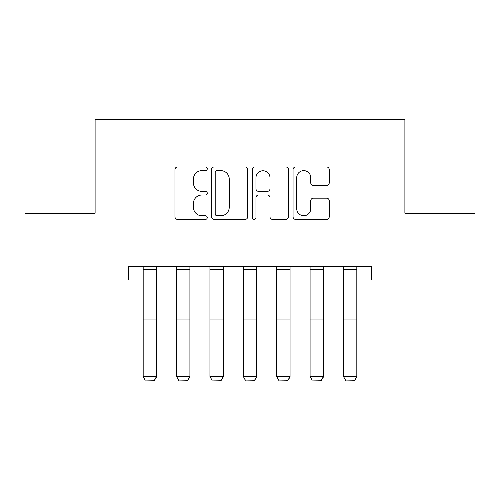 <?xml version="1.0" encoding="UTF-8"?>
<svg xmlns="http://www.w3.org/2000/svg" width="500" height="500" viewBox="0 0 500 500"><rect width="100%" height="100%" fill="white"/><g stroke="black" fill="none" stroke-linecap="round" stroke-linejoin="round"><path stroke-width="0.75" d="M207.269 168.806A1.837 1.837 0 0 0 205.438 166.975L177.581 166.975A2.619 2.619 0 0 0 174.963 169.594L174.963 216.781A2.619 2.619 0 0 0 177.581 219.4L205.438 219.4A1.837 1.837 0 0 0 207.269 217.569A1.837 1.837 0 0 0 205.438 215.731L201.831 215.731A8.387 8.387 0 0 1 193.444 207.344L193.444 203.412A8.387 8.387 0 0 1 201.831 195.025L205.438 195.025A1.837 1.837 0 0 0 207.269 193.188A1.837 1.837 0 0 0 205.438 191.35L201.831 191.35A8.387 8.387 0 0 1 193.444 182.963L193.444 179.031A8.387 8.387 0 0 1 201.831 170.644L205.438 170.644A1.837 1.837 0 0 0 207.269 168.806M326.613 185.456A2.619 2.619 0 0 0 329.231 182.831L329.231 169.594A2.619 2.619 0 0 0 326.613 166.975L295.675 166.975A2.619 2.619 0 0 0 293.056 169.594L293.056 216.781A2.619 2.619 0 0 0 295.675 219.4L326.613 219.4A2.619 2.619 0 0 0 329.231 216.781L329.231 200.787A2.619 2.619 0 0 0 326.613 198.169L313.375 198.169A2.619 2.619 0 0 0 310.75 200.787L310.75 208.719A7.013 7.013 0 0 1 303.738 215.731A7.013 7.013 0 0 1 296.725 208.719L296.725 177.656A7.013 7.013 0 0 1 303.738 170.644A7.013 7.013 0 0 1 310.75 177.656L310.75 182.831A2.619 2.619 0 0 0 313.375 185.456L326.613 185.456M128.488 279.981L25 279.981L25 213.219L95.106 213.219L95.106 119.744L404.894 119.744L404.894 213.219L475 213.219L475 279.981L371.512 279.981L371.512 266.631L128.488 266.631L128.488 279.981L143.175 279.981M247.706 169.594A2.619 2.619 0 0 0 245.087 166.975L214.15 166.975A2.619 2.619 0 0 0 211.531 169.594L211.531 216.781A2.619 2.619 0 0 0 214.15 219.4L245.087 219.4A2.619 2.619 0 0 0 247.706 216.781L247.706 169.594M254.913 166.975L285.85 166.975A2.619 2.619 0 0 1 288.469 169.594L288.469 216.781A2.619 2.619 0 0 1 285.85 219.4L272.613 219.4A2.619 2.619 0 0 1 269.988 216.781L269.988 197.644A2.619 2.619 0 0 0 267.369 195.025L258.587 195.025A2.619 2.619 0 0 0 255.963 197.644L255.963 217.569A1.837 1.837 0 0 1 254.131 219.4A1.837 1.837 0 0 1 252.294 217.569L252.294 169.594A2.619 2.619 0 0 1 254.913 166.975M156.531 279.981L176.556 279.981M189.913 279.981L209.944 279.981M223.294 279.981L243.325 279.981M256.675 279.981L276.706 279.981M290.056 279.981L310.087 279.981M323.444 279.981L343.469 279.981M356.825 279.981L371.512 279.981M217.037 170.644A1.837 1.837 0 0 0 215.2 172.481L215.2 213.9A1.837 1.837 0 0 0 217.037 215.731L220.837 215.731A8.387 8.387 0 0 0 229.225 207.344L229.225 179.031A8.387 8.387 0 0 0 220.837 170.644L217.037 170.644M269.988 177.787A7.013 7.013 0 0 0 262.975 170.775A7.013 7.013 0 0 0 255.963 177.787L255.963 188.731A2.619 2.619 0 0 0 258.587 191.35L267.369 191.35A2.619 2.619 0 0 0 269.988 188.731L269.988 177.787M156.531 266.631L156.531 376.938L154.525 380.256L145.175 380.062L154.525 380.256M145.175 380.256L143.175 376.456L156.531 376.456L154.525 380.062M143.175 266.631L143.175 376.456L145.175 380.062M189.913 266.631L189.913 376.938L187.906 380.256L178.562 380.062L187.906 380.256M178.562 380.256L176.556 376.456L189.913 376.456L187.906 380.062M176.556 266.631L176.556 376.456L178.562 380.062M223.294 266.631L223.294 376.938L221.294 380.256L211.944 380.062L221.294 380.256M211.944 380.256L209.944 376.456L223.294 376.456L221.294 380.062M209.944 266.631L209.944 376.456L211.944 380.062M256.675 266.631L256.675 376.938L254.675 380.256L245.325 380.062L254.675 380.256M245.325 380.256L243.325 376.456L256.675 376.456L254.675 380.062M243.325 266.631L243.325 376.456L245.325 380.062M290.056 266.631L290.056 376.938L288.056 380.256L278.706 380.062L288.056 380.256M278.706 380.256L276.706 376.456L290.056 376.456L288.056 380.062M276.706 266.631L276.706 376.456L278.706 380.062M323.444 266.631L323.444 376.938L321.438 380.256L312.094 380.062L321.438 380.256M312.094 380.256L310.087 376.456L323.444 376.456L321.438 380.062M310.087 266.631L310.087 376.456L312.094 380.062M356.825 266.631L356.825 376.938L354.825 380.256L345.475 380.062L354.825 380.256M345.475 380.256L343.469 376.456L356.825 376.456L354.825 380.062M343.469 266.631L343.469 376.456L345.475 380.062M156.531 319.95L143.175 319.95M156.531 325.012L143.175 325.012M156.531 269.5L143.175 269.5M189.913 319.95L176.556 319.95M189.913 325.012L176.556 325.012M189.913 269.5L176.556 269.5M223.294 319.95L209.944 319.95M223.294 325.012L209.944 325.012M223.294 269.5L209.944 269.5M256.675 319.95L243.325 319.95M256.675 325.012L243.325 325.012M256.675 269.5L243.325 269.5M290.056 319.95L276.706 319.95M290.056 325.012L276.706 325.012M290.056 269.5L276.706 269.5M323.444 319.95L310.087 319.95M323.444 325.012L310.087 325.012M323.444 269.5L310.087 269.5M356.825 319.95L343.469 319.95M356.825 325.012L343.469 325.012M356.825 269.5L343.469 269.5"/></g></svg>
